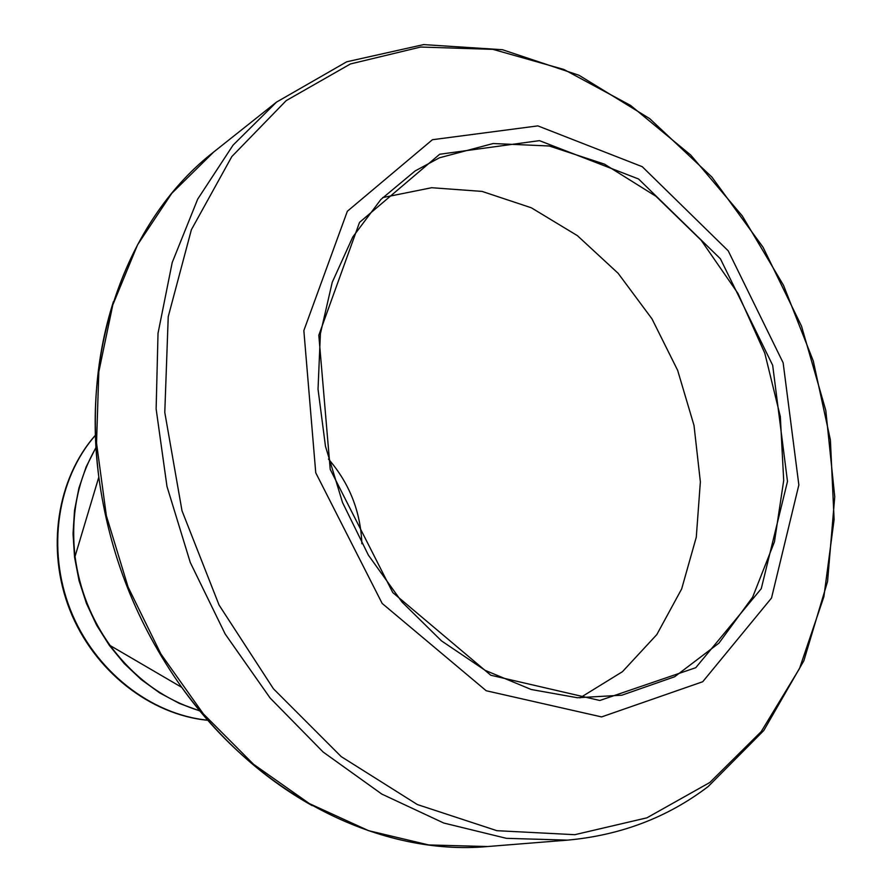 <?xml version="1.0" encoding="UTF-8"?>
<svg xmlns="http://www.w3.org/2000/svg" width="892" height="892" viewBox="0 0 892 892"><rect width="100%" height="100%" fill="white"/><g stroke="black" fill="none" stroke-linecap="round" stroke-linejoin="round"><path stroke-width="1.34" d="M439.689 154.249L539.437 140.646L638.583 179.002L720.402 258.791L772.673 365.274L787.491 481.424L761.255 588.698L695.738 667.707L599.814 700.488L490.812 675.244L392.792 592.6L330.218 469.37L318.812 335.247L359.532 222.376L439.689 154.249M432.43 139.709L347.345 211.259L303.849 330.575L315.746 472.771L382.166 603.438L486.196 690.742L601.587 716.923L702.729 681.733L771.513 598.041L798.853 484.969L783.143 362.81L728.218 250.83L642.251 166.692L537.843 125.884L432.43 139.709M361.873 543.774C360.636 511.64 349.497 483.397 328.468 459.068M579.978 697.878L622.471 671.676L656.802 634.602L681.655 588.943L696.284 537.196L700.365 481.847L694.009 425.428L677.641 370.325L651.996 318.879L618.134 273.298L577.38 235.644L531.364 207.803L482.037 191.401L431.65 187.721L382.701 197.578M439.444 157.795L415.103 170.963L380.873 199.485L352.775 236.993L332.237 282.296L320.395 333.719L318.031 389.191L325.468 446.301L342.506 502.475L368.396 555.159L401.935 601.966L441.518 640.902L485.27 670.405L531.208 689.494L577.336 697.734L621.824 695.214L674.642 676.76L718.963 643.121L752.681 597.071L774.468 541.779L783.7 480.52L780.333 416.609L764.812 353.243L737.996 293.479L701.168 240.26L655.977 196.307L604.508 164.15L549.249 145.987L493.12 143.534L439.444 157.795M350.467 63.945L286.187 100.629L231.842 156.546L191.379 229.735L168.231 316.705L164.786 412.427L182.001 510.759L219.053 605.021L273.431 688.78L341.168 756.583L417.378 804.562L496.889 830.686L574.816 834.689L646.912 817.83L709.854 782.462L761.222 731.596L799.5 668.565L823.873 596.77L834.109 519.512L830.385 439.923L813.27 360.948L783.544 285.373L742.267 215.886L690.754 155.074L630.633 105.457L563.878 69.465L492.908 49.35L420.645 47.042L350.467 63.945M276.553 102.078L213.745 151.975L171.777 193.33L137.569 244.787L112.793 304.93L98.811 371.797L96.526 442.99L106.36 515.721L128.08 587.025L160.872 653.97L203.32 713.834L253.573 764.31L309.446 803.636L368.597 830.675L428.717 844.947L487.623 846.53L567.568 840.13L506.411 838.335L443.725 823.026L381.809 794.081L323.116 752.012L270.12 698.023L225.174 634.022L190.286 562.495L166.971 486.408L156.133 408.949L158.018 333.329L172.212 262.516L197.712 199.106L233.068 145.128L276.553 102.078L346.709 61.793L423.633 44.6L502.475 49.718L579.008 75.263L649.744 118.669L711.849 177.017L763.05 247.24L801.518 326.149L825.802 410.465L834.745 496.777L827.564 581.484L803.859 660.771L763.764 730.548L708.17 786.543C667.673 817.395 620.81 835.258 567.568 840.13M96.035 447.639C77.481 479.74 70.49 516.011 75.039 556.441C79.355 589.077 91.073 618.78 110.184 645.563C134.391 678.165 164.273 699.919 199.841 710.835M312.155 805.61C262.27 777.634 218.796 738.208 181.734 687.353L181.734 687.353C136.855 624.054 109.214 553.965 98.822 477.086L98.822 477.086C91.196 414.613 96.068 356.131 113.429 301.63M199.975 710.991L179.426 703.442L159.69 692.894L141.17 679.526L124.256 663.559L109.292 645.317L96.604 625.136L86.457 603.438L79.053 580.647L74.56 557.244L73.044 533.695L74.515 510.48L78.931 488.069L86.156 466.895L96.013 447.349M95.455 435.263C57.378 478.491 46.429 549.004 70.39 609.771C94.351 670.539 150.48 714.603 207.814 720.212M199.786 710.757C164.329 699.964 134.458 678.232 110.184 645.563L181.734 687.353C259.851 797.091 382.032 856.208 487.623 846.53M75.039 556.441L98.822 477.086C81.016 343.554 129.964 216.957 213.745 151.975M95.455 435.162C56.943 478.614 45.882 549.238 69.844 609.983C93.794 670.739 150.079 714.815 207.881 720.29"/></g></svg>
